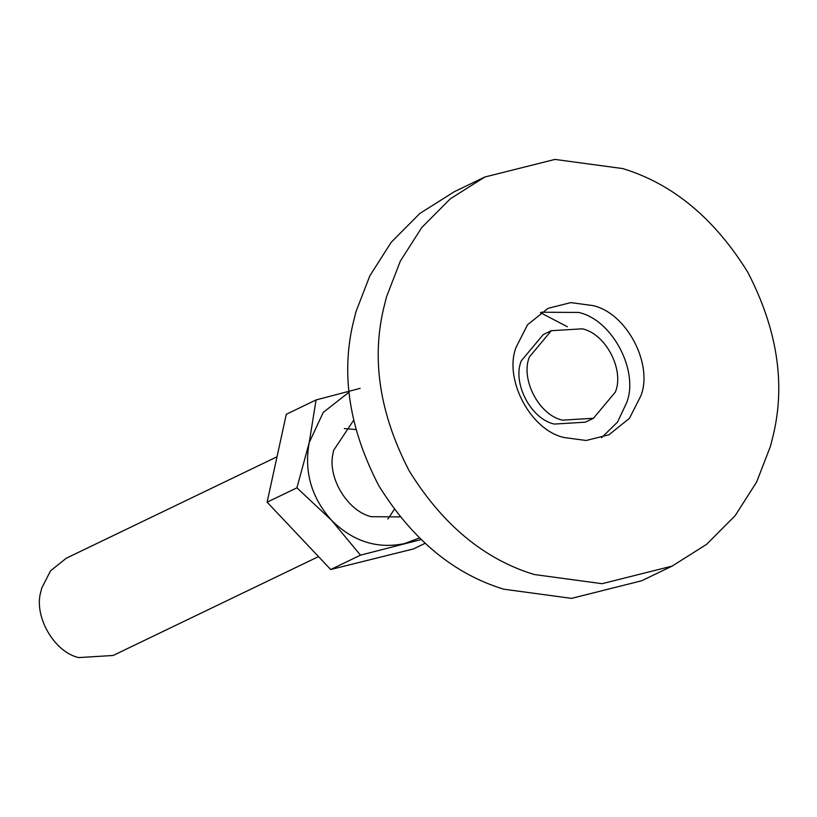 <?xml version="1.0" encoding="UTF-8"?>
<svg xmlns="http://www.w3.org/2000/svg" width="817" height="817" viewBox="0 0 817 817"><rect width="100%" height="100%" fill="white"/><g stroke="black" fill="none" stroke-linecap="round" stroke-linejoin="round"><path stroke-width="1.23" d="M400.003 516.895L371.306 516.701C348.011 511.401 327.239 477.986 333.019 453.496L333.602 450.371L353.557 420.408M394.274 509.461L387.881 519.009M344.335 428.568L355.793 429.528M349.043 392.18L323.236 412.411L309.214 442.579C303.944 471.593 311.348 497.471 331.426 520.184C352.873 541.446 377.25 549.238 404.568 543.571L419.254 538.035M420.908 539.618L360.481 555.162L331.426 520.184L296.918 487.831L309.214 442.579L316.077 399.942L360.164 388.351M424.963 543.387L413.422 548.942L330.691 569.51L267.118 502.179L286.287 414.29L316.077 399.942M360.481 555.162L330.691 569.51M296.918 487.831L267.118 502.179M582.347 328.822L551.322 330.711L529.416 356.917C520.286 378.761 538.689 414.995 562.433 420.152L593.469 418.263L615.364 392.058C624.505 370.224 606.091 333.979 582.347 328.822M551.322 330.711L543.193 334.633L521.287 360.828C512.157 382.673 530.56 418.907 554.304 424.074L585.34 422.175L593.469 418.263M601.578 437.718L617.529 422.083L626.659 402.658C639.129 371.092 612.444 319.784 578.65 312.431L541.171 312.237M592.876 305.589L570.838 302.607L548.054 308.326L527.557 324.747L516.089 347.296C503.629 378.863 530.315 430.171 564.108 437.524L586.146 440.496L608.931 434.777L629.427 418.355L640.885 395.806C653.355 364.239 626.67 312.931 592.876 305.589M770.492 446.184L773.556 433.909C785.515 382.325 776.906 328.393 747.718 272.122C714.334 218.313 672.677 183.794 622.748 168.578L554.937 159.417L484.838 177.013L450.361 198.766L421.756 227.535L400.35 261.083L386.492 296.918L383.428 309.194C371.459 360.787 380.068 414.709 409.266 470.98C442.64 524.79 484.297 559.308 534.236 574.525L602.037 583.695L672.136 566.099L706.613 544.336L735.218 515.578L756.624 482.03L770.492 446.184M484.838 177.013L454.354 191.678L419.877 213.441L391.272 242.21L369.866 275.758L356.008 311.594L352.934 323.869C340.975 375.463 349.584 429.385 378.782 485.655C412.156 539.465 453.813 573.983 503.752 589.2L571.553 598.371L641.651 580.775L672.136 566.099M567.345 326.749L540.476 312.707M277.024 456.764L66.3 558.205L50.531 570.838L41.708 588.189L40.85 591.702C33.466 616.13 54.218 652.16 78.646 657.583L113.124 655.479L318.507 556.612"/></g></svg>
